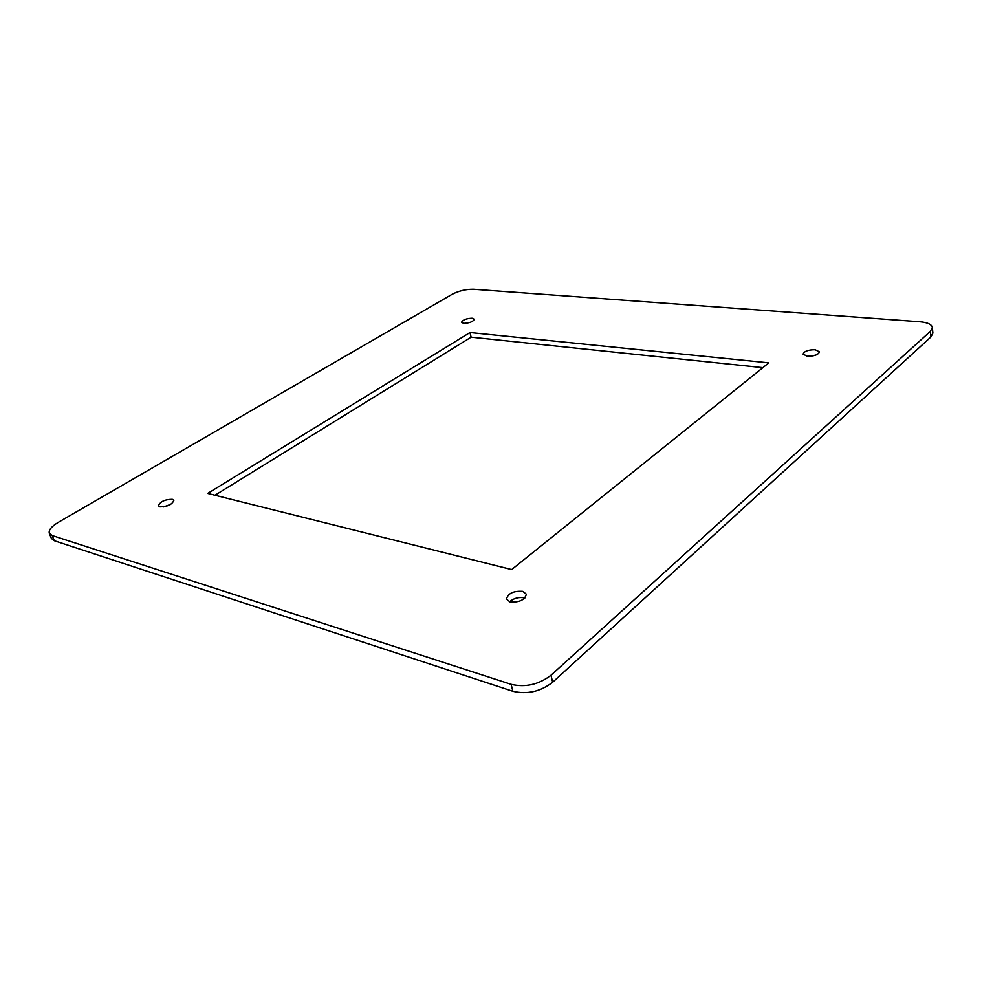 <?xml version="1.0" encoding="UTF-8"?>
<svg xmlns="http://www.w3.org/2000/svg" width="982" height="982" viewBox="0 0 982 982"><rect width="100%" height="100%" fill="white"/><g stroke="black" fill="none" stroke-linecap="round" stroke-linejoin="round"><path stroke-width="1.47" d="M807.29 356.27C814.262 356.27 818.313 354.797 819.454 351.863L815.183 349.739C808.235 349.752 804.197 351.225 803.092 354.158L807.29 356.27M463.664 323.36C469.531 323.115 473.078 321.74 474.294 319.26L472.158 318.229C466.303 318.475 462.768 319.85 461.565 322.329L463.664 323.36M159.894 506.859C167.406 506.798 172.059 504.638 173.851 500.403L172.366 499.322C164.878 499.408 160.238 501.557 158.446 505.804L159.894 506.859M509.989 601.941C519.417 602.555 524.879 599.965 526.352 594.196L522.792 591.36C513.377 590.783 507.952 593.374 506.503 599.143L509.989 601.941M524.904 597.989L524.376 597.817C518.692 596.884 513.758 598.21 509.535 601.806M930.936 336.949L930.396 331.327L932.36 327.497L932.888 333.107L930.936 336.949L552.67 682.22C540.517 691.586 527.26 694.605 512.899 691.279L54.268 540.726L51.371 538.431L49.309 533.275L52.206 535.546L54.268 540.726M930.396 331.327L550.976 675.235L552.67 682.22M512.899 691.279L511.106 684.319L52.206 535.546M49.309 533.275C48.486 530.108 51.518 526.45 58.38 522.314L452.015 294.379C458.901 290.832 466.119 289.138 473.655 289.285L919.95 321.777C927.548 322.452 931.685 324.367 932.36 327.497M815.526 355.214L807.732 356.306M170.586 504.453L163.589 506.908M214.96 495.247L471.115 337.194L762.867 367.661M469.997 332.554L768.832 362.861L511.659 569.585L207.681 493.418L469.997 332.554L471.115 337.194M511.106 684.319C525.493 687.609 538.787 684.577 550.976 675.235"/></g></svg>
